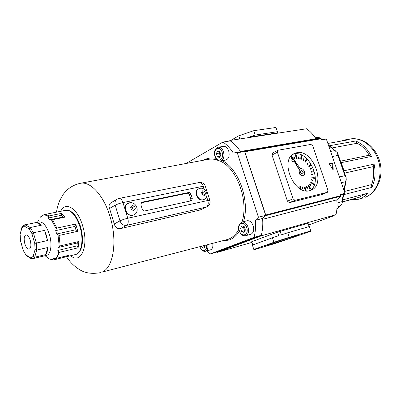 <?xml version="1.0" encoding="UTF-8"?>
<svg xmlns="http://www.w3.org/2000/svg" width="401" height="401" viewBox="0 0 401 401"><rect width="100%" height="100%" fill="white"/><g stroke="black" fill="none" stroke-linecap="round" stroke-linejoin="round"><path stroke-width="0.6" d="M132.726 205.613L132.2 205.422L130.621 207.127L131.418 209.718L133.789 210.59L135.353 208.881L134.561 206.299L132.726 205.613L134.039 206.104M203.217 190.876L202.761 190.691L201.467 192.229L202.229 194.61L204.279 195.442L205.568 193.899L204.806 191.528L203.217 190.876L204.355 191.337M127.648 203.553L127.192 203.818C125.508 205.041 124.781 206.841 125.012 209.227L125.729 211.568C127.423 214.51 129.708 215.788 132.591 215.397L133.944 214.866M198.485 188.926L198.179 189.087C193.467 191.432 197.768 201.387 202.876 199.934L203.924 199.533M120.245 228.67L200.119 210.014L206.4 207.041L126.656 225.357L120.245 228.67C117.212 228.981 115.212 227.407 114.25 223.943L119.974 220.876L115.187 205.192L109.543 208.465C108.676 206.119 109.047 204.289 110.646 202.986L111.167 202.675M206.956 206.861L200.119 210.014M109.543 208.465L114.25 223.943M190.655 200.951L190.836 199.112L189.523 194.976C189.021 193.748 188.234 193.177 187.157 193.272L188.6 192.52L142.114 202.159L141.573 202.38L140.881 204.756L142.245 209.157C142.776 210.465 143.638 211.061 144.836 210.941L191.508 200.736M188.6 192.52C189.678 192.43 190.465 193.001 190.971 194.234L189.523 194.976M190.836 199.112L192.29 198.38L190.971 194.234M192.29 198.38L191.618 200.68M187.157 193.272L141.097 202.846M203.287 195.036L205.568 193.899M203.217 195.006L202.475 192.701L204.806 191.528M202.475 192.701L201.487 192.3M132.972 210.289L135.353 208.881M133.172 210.069L132.38 207.502L134.561 206.299M132.38 207.502L130.811 206.921M327.858 143.468L349.311 139.638L344.85 139.924L340.735 141.172M329.336 145.789L355.647 140.997C362.339 143.653 367.587 148.806 371.396 156.455L369.211 155.222C366.058 149.698 362.013 145.723 357.07 143.287L355.647 140.997M340.985 162.706L371.396 156.455M341.256 162.791L344.018 170.781L374.073 164.084C375.943 172.6 375.206 180.37 371.857 187.397L371.511 184.605C373.692 179.067 374.258 173.077 373.211 166.626L374.073 164.084M343.632 194.67L371.857 187.397M342.73 199.868L367.963 193.182C365.617 195.748 362.94 197.603 359.928 198.746L358.223 199.297L350.775 199.628M342.384 201.873L359.401 197.222L364.86 194.004M344.394 191.472L371.511 184.605M344.579 173.107L373.211 166.626M340.459 161.192L369.211 155.222M331.963 147.959L357.07 143.287M337.035 207.061L339.657 206.345L341.963 203.793L342.003 201.683L343.331 194.009M337.02 203.016L342.003 201.683M341.361 182.676L345.467 181.693L346.238 179.668L346.128 177.588L344.945 175.678L337.948 155.418L337.487 152.746L328.559 145.508M339.391 176.956L344.945 175.678M330.594 151.418L334.745 150.626M332.354 156.525L337.948 155.418M320.153 138.19L319.256 137.658L314.805 137.202L316.033 137.127M314.885 137.317L315.933 137.142M342.364 201.984L350.584 199.783M302.549 174.019C303.397 172.295 302.885 171.137 301.021 170.54C302.885 171.137 303.397 172.295 302.549 174.019M301.281 170.42L301.066 170.495C300.083 172.179 300.565 173.357 302.499 174.034L302.705 173.964C303.692 172.285 303.216 171.102 301.281 170.42M294.309 160.861L299.397 169.588C298.72 173.142 299.958 175.227 303.111 175.839L303.512 175.703C306.374 174.54 303.672 167.803 300.67 168.62L300.394 168.696L294.615 160.595M299.397 169.588L299.136 169.708C298.464 173.262 299.702 175.342 302.85 175.954L303.336 175.773M293.768 159.413L292.083 157.052L291.828 157.177L293.271 159.653M294.048 160.986L299.136 169.708M292.083 157.052L293.527 159.528M294.329 160.841L293.738 159.428L294.329 160.841M291.918 160.32L292.57 161.683M296.775 152.701L294.008 153.668C279.291 160.184 294.189 195.598 309.642 190.686L311.271 190.134C326.549 184.29 312.74 148.841 296.775 152.701M309.737 190.665C323.487 183.277 309.467 150.22 294.219 153.959L293.071 154.25M291.973 157.423L291.266 156.33L290.605 156.801L292.645 159.959M296.414 158.475L297.196 158.28L296.063 154.686L295.537 154.761L295.286 154.881L296.414 158.475L297.196 158.28M300.745 159.142L301.572 159.222L301.527 155.773L300.961 155.568L300.745 159.142L301.572 159.222M305.021 161.854L305.803 162.179L306.825 159.387L306.304 158.941L305.021 161.854L305.803 162.179M308.605 166.194L309.271 166.706L311.196 164.971L310.795 164.345L308.605 166.194L309.271 166.706M311.211 172.24L314.013 171.698L313.788 170.986L311.241 171.407L311.467 172.124L311.211 172.24L310.986 171.528L311.241 171.407M311.818 177.758L314.865 178.6L314.85 177.904L312.063 176.946L311.818 177.758L312.063 176.946M310.73 182.57L313.607 184.671L313.808 184.094L311.196 181.879L310.73 182.57L311.196 181.879M308.093 185.939L310.138 189.102L310.399 188.991L310.79 188.625L308.75 185.462L308.093 185.939L308.75 185.462M305.788 190.861L306.214 190.781L305.071 187.137L304.284 187.347L305.367 190.796M300.735 189.137L300.705 186.61L299.863 186.53L299.893 188.64M294.63 159.117L295.121 158.881L294.309 157.152L293.818 157.382L294.63 159.117L295.121 158.881M298.71 158.756L299.241 158.666L298.945 156.871L298.665 156.836L298.409 156.961L298.71 158.756L299.241 158.666M303.031 160.515L303.567 160.56L303.818 158.971L303.537 158.801L303.031 160.515L303.567 160.56M306.96 164.114L307.452 164.27L308.209 163.112L307.973 162.841L306.96 164.114L307.452 164.27M309.918 169.001L310.334 169.227L311.477 168.676L311.316 168.335L309.918 169.001L310.334 169.227M311.537 174.826L313.156 174.846L313.096 174.49L311.732 174.355L311.537 174.826L311.732 174.355M311.351 180.034L312.991 180.726L313.041 180.405L311.662 179.598L311.351 180.034L311.662 179.598M309.537 184.189L310.725 185.558L310.986 185.447L311.136 185.207L309.948 183.833L309.537 184.189L309.948 183.833M306.339 186.65L307.151 188.385L307.412 188.275L307.647 188.154L306.835 186.42L306.339 186.65L306.835 186.42M302.229 187.021L302.529 188.861L302.81 188.886L303.071 188.776L302.77 186.936L302.229 187.021M310.935 144.415L277.873 150.275L277.427 152.25L293.041 198.806L295.016 200.345L327.427 192.285L327.918 190.244L312.78 145.949L310.935 144.415M277.427 152.25L272.008 155.007L287.432 201.152L293.041 198.806M295.016 200.345L289.397 202.67L321.637 194.625L327.301 192.33M289.397 202.67L287.432 201.152M272.008 155.007L272.525 153.017M291.266 156.33L290.605 156.801M290.86 156.676L292.9 159.834M295.537 154.761L296.67 158.355M300.961 155.568L301.006 159.017M306.304 158.941L305.276 161.733M310.795 164.345L308.865 166.079M311.467 172.124L314.013 171.698M312.078 177.643L314.865 178.6M310.991 182.455L313.607 184.671M308.354 185.828L310.399 188.991M304.544 187.232L305.677 190.846M300.123 186.42L300.154 188.801M294.073 157.262L294.885 158.991M298.665 156.836L298.966 158.631M303.537 158.801L303.286 160.395M307.973 162.841L307.216 163.994M311.316 168.335L310.173 168.886M311.798 174.711L313.156 174.846M311.612 179.919L312.991 180.726M309.798 184.074L310.986 185.447M306.6 186.54L307.412 188.275M302.489 186.911L302.79 188.751L302.529 188.861M302.79 188.751L303.071 188.776M271.808 244.119L266.76 245.387C267.206 244.886 284.605 239.046 293.392 236.455L298.138 235.252C298.169 235.618 280.86 241.432 271.808 244.119M216.951 251.998L217.337 252.374L251.938 242.384M252.775 244.951L251.718 241.708L277.582 232.089L278.775 235.698L272.394 237.778L273.883 242.294L253.813 249.452L252.389 245.091L272.394 237.778M309.166 226.565L308.063 223.302L277.582 232.089M262.069 231.728L261.472 235.778L335.983 214.635C337.101 209.969 337.356 205.041 336.755 199.858L340.675 196.249L340.399 194.53L345.035 193.342L340.589 195.086M261.472 235.778L217.337 252.374M262.665 219.312L336.755 199.858M340.675 196.249L265.627 215.678L262.62 218.735M265.627 215.678L265.718 215.011L340.785 195.648M345.035 193.342L326.329 139.027L321.607 139.839L321.231 138.741L244.846 151.738L244.404 151.342L240.515 151.588M240.455 151.493L315.818 138.761L320.795 138.39L321.231 138.741M232.871 142.811L230.199 140.43L306.635 128.751C310.158 131.237 313.221 134.576 315.818 138.761M230.199 140.43L228.996 141.122M244.846 151.738L265.718 215.011M333.472 215.553L333.587 215.883L308.635 224.986M335.983 214.635L328.98 217.192L333.587 215.883M332.544 169.016L332.118 163.803L331.742 163.387L332.384 163.102L329.477 163.718M332.384 163.102L332.76 163.513L332.118 163.803M332.85 169.488L333.236 169.322L332.76 163.513M333.236 169.322L332.795 169.417L329.472 164.199L329.537 163.693M230.956 140.315L238.77 135.814L253.773 130.686L275.968 127.473L277.397 131.708L255.226 135.052L248.961 137.192L249.081 137.543M239.808 138.962L238.77 135.814M277.397 131.708L277.617 132.826L248.961 137.192M255.226 135.052L253.773 130.686M277.617 132.826L277.733 133.167M310.78 230.906L309.306 226.525L287.728 232.775L289.231 237.297L310.78 230.906L310.575 231.392L276.144 243.161L254.861 249.527L253.813 249.452M289.231 237.297L273.883 242.294M287.728 232.775L281.332 234.866L280.134 231.257M331.742 163.387L329.391 163.879M207.758 244.745C208.234 248.244 207.472 250.419 205.472 251.277L210.455 249.863C212.445 249.021 213.217 246.881 212.776 243.437M245.623 235.733L250.73 234.314C253.457 233.041 254.279 230.204 253.191 225.803C251.733 222.099 249.688 220.415 247.051 220.756L241.923 222.084C244.55 221.748 246.6 223.442 248.064 227.177C249.151 231.608 248.339 234.46 245.623 235.733C240.525 235.788 240.595 233.307 239.086 230.7C237.648 227.377 238.595 224.505 241.923 222.084M220.595 160.986L225.793 160.069C228.836 158.831 229.803 155.788 228.695 150.936C227.487 147.743 225.748 146.225 223.477 146.37L218.254 147.202C220.52 147.057 222.259 148.591 223.472 151.799C224.58 156.686 223.623 159.748 220.595 160.986C215.788 160.545 216.324 158.601 214.956 156.35C213.658 151.904 214.756 148.856 218.254 147.202M241.893 225.798L244.289 226.705L245.377 230.044L244.059 232.445L241.673 231.517L240.595 228.199L241.893 225.798M222.936 142.054L230.289 140.926C234.169 143.443 237.623 147.072 240.66 151.814L244.625 151.523L265.683 215.357L262.595 218.445C263.106 224.53 262.66 230.159 261.257 235.327L217.252 251.913L210.249 253.933L254.069 237.357C255.457 232.149 255.888 226.475 255.362 220.334L258.439 217.232L237.262 152.771L233.307 153.062C230.264 148.27 226.806 144.601 222.936 142.054L186.059 163.488M210.249 253.933L206.991 250.846M261.257 235.327L254.069 237.357M265.683 215.357L258.439 217.232M244.625 151.523L237.262 152.771M220.896 154.876L219.838 151.623L217.563 150.992L216.355 153.598L217.402 156.831L219.673 157.478L220.896 154.876M220.204 156.35L217.402 156.831M219.918 151.869L219.342 153.097L220.319 156.104M219.342 153.097L216.355 153.598M240.66 151.814L233.307 153.062M262.595 218.445L255.362 220.334M244.936 230.846L241.673 231.517M244.605 230.72L243.532 227.417L240.595 228.199M243.532 227.417L243.983 226.59M201.573 246.349L201.883 247.332L203.964 248.249L205.066 246.069L204.886 245.492M204.45 245.602L204.746 246.54L201.883 247.332M30.25 240.344C29.042 236.64 27.604 234.826 25.935 234.891C24.065 235.948 23.694 238.891 24.822 243.723C26.025 247.437 27.474 249.262 29.158 249.191C31.017 248.139 31.378 245.191 30.25 240.344M77.854 231.262L75.939 229.728L74.952 226.41L75.704 224.034L77.854 231.262L59.067 235.472L60.175 245.888L58.125 247.527L57.814 250.48L58.666 251.848L59.488 252.309L56.656 258.309L54.165 258.284L52.772 259.021L53.042 259.728L53.614 259.913L65.919 256.861L65.624 256.094M45.734 254.565L47.854 247.492C47.619 250.655 46.912 253.016 45.734 254.565L34.692 257.221L32.616 258.7L46.641 255.312C50.872 254.575 52.361 244.144 49.443 234.57C46.576 225.948 43.133 221.728 39.118 221.908L24.982 224.821L30.195 227.542L29.062 228.856L24.356 226.164L25.313 224.766L36.396 222.485C37.98 222.349 39.629 223.252 41.353 225.207L30.195 227.542L33.383 232.791L31.869 233.497L29.062 228.856M75.704 224.034L56.897 228.094L56.205 228.911L55.679 230.615L56.676 234.004L59.067 235.472M78.887 241.492L78.115 247.808L76.937 245.903L77.288 243.001L78.887 241.492L60.175 245.888M78.115 247.808L59.488 252.309M65.919 256.861L69.027 255.252L56.656 258.309M47.854 247.492L36.732 250.094L36.361 243.056L47.524 240.53L46.366 235.252L44.561 230.38L33.383 232.791L36.361 243.056L34.742 243.402L31.869 233.497M41.423 216.53L40.526 216.831L40.556 217.182L44.02 214.635C45.524 214.329 47.123 214.771 48.822 215.959L48.336 216.625L48.29 217.994L49.965 219.723L52.486 219.713L56.897 228.094M61.343 213.432L65.042 217.121L62.982 217.046L61.283 215.347L61.343 213.432L48.822 215.959M65.042 217.121L52.486 219.713M47.524 240.53L44.561 230.38M41.353 225.207L36.396 222.485M75.939 229.728L56.676 234.004M74.952 226.41L55.679 230.615M62.982 217.046L49.965 219.723M61.283 215.347L48.29 217.994M37.504 222.244L38.686 220.039M55.413 258.369L52.772 259.021M76.937 245.903L57.814 250.48M77.288 243.001L58.125 247.527M24.356 226.164L21.98 227.773L21.95 227.091C23.423 225.417 24.431 224.66 24.982 224.821M21.98 227.773L20.075 234.445L21.895 227.317M20.185 234.705L20.456 240.76L23.238 250.45L26.235 255.527L31.007 258.57L30.666 257.898L33.118 256.5L35.072 249.617L34.742 243.402M33.118 256.5L34.692 257.221L36.732 250.094L35.072 249.617M20.546 240.74L23.238 250.445M23.298 250.324L26.105 255.357M32.616 258.7L31.007 258.57M127.192 203.818L129.503 202.821C135.994 201.217 140.265 211.352 134.365 214.64L132.931 215.217C127.127 216.846 122.37 206.63 127.533 203.628L128.009 203.352M135.182 208.304L134.741 206.871M134.145 210.209L135.012 209.257M198.179 189.087L199.999 188.355C205.979 186.916 209.783 196.605 204.194 199.402L203.242 199.753C198.134 201.207 193.833 191.247 198.545 188.896L198.816 188.756M205.402 193.367L204.981 192.054M204.57 195.097L205.287 194.239M131.849 205.798L130.977 206.746M130.801 207.703L131.247 209.142M131.954 209.913L133.267 210.395M202.475 191.031L201.758 191.884M201.638 192.756L202.064 194.079M202.69 194.796L203.828 195.257M125.729 211.568L127.779 218.254L207.833 200.48L206.605 196.645M204.244 189.287L203.262 186.229L122.967 202.565L125.012 209.227M119.974 220.876C121.323 224.214 123.548 225.708 126.656 225.357C128.275 224.124 128.646 221.758 127.779 218.254C124.586 219.016 121.984 219.893 119.974 220.876M115.187 205.192C117.177 204.154 119.769 203.277 122.967 202.565C121.959 199.693 120.636 198.315 118.997 198.42L116.856 199.312C115.097 200.706 114.546 202.665 115.187 205.192M117.333 199.021L110.646 202.986M206.4 207.041L207.172 206.761C209.613 205.292 210.515 203.167 209.878 200.38L207.833 200.48C208.64 203.668 208.159 205.858 206.4 207.041M118.997 198.42L199.177 182.545C200.926 182.395 202.284 183.623 203.262 186.229C204.665 185.954 205.352 185.949 205.327 186.224L209.843 200.279M142.114 202.159L141.282 202.62M349.928 139.022C362.785 136.666 376.163 147.292 379.892 161.999C383.757 176.686 377.346 192.741 365.1 197.337L364.91 197.402C376.218 193.327 382.875 177.332 378.91 162.225C375.075 147.077 361.657 136.716 349.928 139.022L345.03 139.889M343.978 190.274L345.467 181.693M336.91 208.931L339.657 206.345M244.404 151.342L320.795 138.39M199.944 246.775C201.868 252.67 207.723 251.247 206.475 245.076M239.302 230.59C241.477 238.019 249.287 235.031 246.7 227.628C244.42 220.109 236.72 223.342 239.302 230.59M215.152 156.184C217.277 163.453 224.645 159.458 222.129 152.255C219.903 144.906 212.635 149.142 215.152 156.184M239.322 231.352C236.565 235.572 233.237 238.455 229.332 239.993L221.708 241.116M217.182 159.909L212.685 159.047L208.946 159.202L80.29 183.322C90.26 180.941 103.724 195.277 109.999 216.5C117.759 241.046 113.348 268.033 101.979 272.119L228.329 239.267C232.51 237.603 236.004 234.385 238.801 229.608M70.666 255.723C80.902 264.891 89.097 246.099 82.621 225.743C77.669 208.274 65.333 200.801 60.716 211.302M241.978 222.069C248.966 200.956 236.926 168.019 220.064 161.042M203.618 160.194C207.357 158.089 211.432 157.453 215.838 158.295M222.279 160.686C238.72 168.771 250.034 200.675 243.547 221.663M80.631 226.861C83.057 236.359 83.097 243.908 80.756 249.512C79.293 252.44 77.583 254.099 75.629 254.49C81.588 253.402 83.929 239.547 79.989 226.891C76.11 215.532 71.338 210.009 65.679 210.314L43.844 214.67M47.684 257.798L49.599 259.096L53.042 259.728M55.594 258.379C57.012 257.006 58.035 254.83 58.666 251.848M59.243 246.45L58.03 235.111M26.005 254.931L30.666 257.898M56.205 228.911L51.413 219.783M48.336 216.625C46.421 215.202 44.631 214.73 42.967 215.207M205.287 186.104C204.134 183.392 202.099 182.204 199.177 182.545M363.206 197.949L358.223 199.297M321.391 139.217L322.053 139.764M328.384 145.002L335.843 151.172M337.968 153.984L345.938 177.036M340.163 206.009L336.9 209.086M346.143 180.224L344.258 191.082M343.777 193.833L342.269 202.545M294.424 160.806L292.504 161.728M277.873 150.275L272.459 153.052M327.427 192.285L321.762 194.58M310.915 190.285L311.271 190.134M293.738 159.428L291.818 160.355M205.472 251.277C205.076 251.673 202.234 250.966 201.909 250.209L199.758 246.826M66.531 256.745C69.774 261.878 73.984 266.094 79.162 269.387C84.771 273.091 91.854 274.184 100.415 272.66M80.29 183.322C74.761 184.54 70.05 187.066 66.155 190.911L63.403 194.119L59.584 200.821C57.98 204.871 56.962 208.64 56.536 212.139M45.012 255.708L49.599 259.096L53.458 259.938M66.511 256.75L75.629 254.49M80.621 226.831C78.225 219.718 75.388 214.871 72.1 212.299C69.644 210.505 67.503 209.843 65.679 210.314M20.075 234.445L20.451 240.76"/></g></svg>
